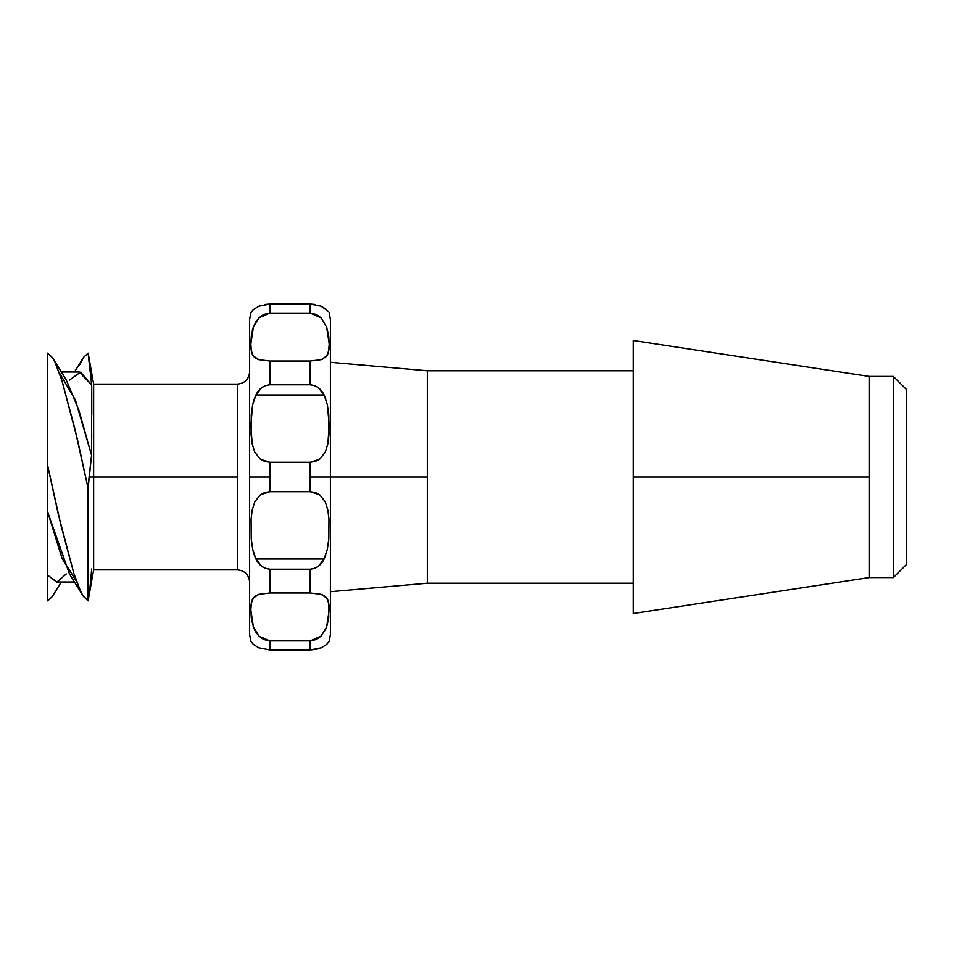 <?xml version="1.0" encoding="UTF-8"?>
<svg xmlns="http://www.w3.org/2000/svg" width="954" height="954" viewBox="0 0 954 954"><rect width="100%" height="100%" fill="white"/><g stroke="black" fill="none" stroke-linecap="round" stroke-linejoin="round"><path stroke-width="1.43" d="M325.803 399.094L324.622 396.113M893.373 376.436L906.3 389.363L893.373 376.436L869.142 376.436L893.373 376.436L893.373 577.564L869.142 577.564L869.142 376.436L869.142 477L633.289 477L869.142 477L869.142 577.564L893.373 577.564L893.373 376.436M906.3 564.637L893.373 577.564L906.3 564.637L906.3 389.363L906.3 564.637M251.296 539.547L251.51 541.729M251.296 414.453L251.486 412.45M633.289 340.495L633.289 477L633.289 340.495L869.142 376.436M61.283 582L52.208 596.667L47.7 600.877L47.7 465.683L58.194 513.872L73.875 573.497L80.935 592.16L83.272 596.226L88.09 600.877L93.635 569.884L93.635 384.116L93.635 477L237.51 477L237.51 384.116C244.82 383.341 248.863 379.298 249.626 372C248.863 379.298 244.82 383.341 237.51 384.116L93.635 384.116L88.627 355.675L90.034 366.539M427.32 370.784L633.289 370.784L427.32 370.784L427.32 477L427.32 370.784L330.394 362.305M633.289 583.216L427.32 583.216L427.32 477L330.394 477L427.32 477L427.32 583.216L633.289 583.216M79.182 365.668L83.547 357.368L88.09 353.123L91.703 385.046L91.56 455.273L89.104 477L93.635 477L93.635 569.884L237.51 569.884C244.82 570.659 248.863 574.702 249.626 582C248.863 574.702 244.82 570.659 237.51 569.884L237.51 384.116M74.495 372L83.547 357.368L88.09 353.123L88.627 355.675M264.747 492.502L269.827 491.692L310.205 491.692L315.285 492.502L319.602 494.721L325.195 501.649L327.866 510.163L328.951 519.393L328.772 539.046L327.377 549.17L324.098 558.996L255.934 558.996L252.655 549.17L251.26 539.046L251.081 519.393L252.166 510.163L254.837 501.649L260.43 494.721L264.747 492.502M265.379 385.619L269.827 384.796L310.205 384.796L314.653 385.619L318.576 387.884L324.098 395.004L255.934 395.004L261.456 387.884L265.379 385.619M326.673 309.597L321.128 306.174L310.205 304.04L269.827 304.04L258.892 306.174L253.406 309.549L250.83 312.626L249.626 319.495L249.626 634.505L249.626 319.495L249.626 477L269.827 477L249.626 477L249.626 634.505L250.83 641.374L253.406 644.451L258.892 647.826L269.827 649.96L269.827 640.885L258.856 636.056L255.517 631.631L253.394 626.957L251.331 617.942L250.83 609.988L251.331 603.238L253.394 597.943L255.553 595.88L258.892 594.318L269.827 592.971L269.827 569.204C263.483 568.501 258.856 565.102 255.934 558.996L252.655 549.17L251.26 539.046L251.081 519.393L252.166 510.163L254.837 501.649L260.43 494.721L269.827 491.692L269.827 462.308L260.418 459.268L254.813 452.303L252.154 443.789L251.081 434.595L251.26 414.93L252.655 404.818L255.934 395.004C258.844 388.91 263.483 385.499 269.827 384.796L269.827 361.029L258.856 359.67L255.517 358.096L253.394 356.057L251.331 350.726L250.83 344.024L251.331 336.011L253.406 326.995L255.553 322.321L258.892 317.921L269.827 313.115L269.827 304.04L258.892 306.174L253.406 309.549L250.83 312.626M324.873 357.833L326.626 356.069L321.176 359.67L310.205 361.029L269.827 361.029L258.856 359.67L253.406 356.069C251.689 353.934 250.83 349.927 250.83 344.024L253.406 326.995L258.892 317.921L263.733 314.486L269.827 313.115L310.205 313.115L310.205 304.04L269.827 304.04L269.827 313.115L310.205 313.115L310.205 304.04L321.128 306.174L328.498 311.576M321.498 306.329L322.142 306.628M310.277 304.04L315.142 304.445M264.89 304.445L269.708 304.04M258.975 306.139L261.134 305.352M253.025 550.78L254.241 554.966M255.159 596.167L254.515 596.703M253.37 597.979L252.094 600.388M251.486 619.063L252.035 622.115M253.609 627.565L253.859 628.185M253.406 327.007L251.486 334.937M253.299 327.305L252.214 331.086M251.462 351.43L252.071 353.54M253.454 356.128L254.086 356.879M254.217 399.094L253.013 403.244M255.41 396.113L253.12 402.838M251.558 411.794L251.474 412.533M262.803 386.919L260.263 388.934M319.769 388.934L317.229 386.919M253.43 356.104L255.171 357.845M257.115 358.99L258.701 359.622M321.176 317.944L326.626 326.995L329.202 344.012C329.202 349.927 328.343 353.934 326.638 356.057L321.176 359.67L310.205 361.029L269.827 361.029L269.827 384.796L310.205 384.796L310.205 361.029L310.205 384.796C316.549 385.499 321.176 388.91 324.098 395.004L327.365 404.818L328.772 414.93L328.951 434.595L327.878 443.789L325.219 452.303L319.614 459.268L315.297 461.486L310.205 462.308L269.827 462.308L264.723 461.486L260.418 459.268L254.813 452.303L252.154 443.789L250.842 424.947L252.655 404.818L255.934 395.004L324.098 395.004L327.365 404.818L329.19 424.947L327.878 443.789L325.219 452.303L319.614 459.268L310.205 462.308L269.827 462.308L269.827 491.692L310.205 491.692L310.205 462.308L310.205 477L330.394 477L330.394 319.495L330.394 634.505L330.394 477L310.205 477L310.205 491.692L319.602 494.721L325.195 501.649L327.866 510.163L328.951 519.393L328.772 539.046L327.377 549.17L324.098 558.996L318.576 566.116L314.665 568.381L310.205 569.204L269.827 569.204L265.367 568.381L261.456 566.116L255.934 558.996L324.098 558.996C321.176 565.102 316.537 568.501 310.205 569.204L269.827 569.204L269.827 592.971L310.205 592.971L310.205 569.204L310.205 592.971L321.14 594.318L326.626 597.931C328.343 600.042 329.202 604.061 329.202 609.988L326.638 626.957L321.176 636.056L316.334 639.502L310.205 640.885L269.827 640.885L263.698 639.502L258.856 636.056L253.394 626.957L250.83 609.988C250.83 604.061 251.689 600.042 253.406 597.931L258.892 594.318L269.827 592.971L310.205 592.971L321.14 594.318L324.479 595.88L326.626 597.931L328.689 603.238L328.701 617.942L326.638 626.957L321.176 636.056L310.205 640.885L269.827 640.885L269.827 649.96L310.205 649.96L310.205 640.885L310.205 649.96L316.299 649.328L321.14 647.826L326.626 644.451L329.202 641.374L330.394 634.505L330.394 319.495L329.202 312.626M328.546 334.937L326.423 326.435M321.367 359.61L322.917 358.99M321.14 317.921L310.205 313.115L316.299 314.486L321.14 317.921L326.626 326.995L328.689 336.011L329.202 344.024L328.701 350.726L326.638 356.057M253.347 644.391L258.892 647.826L269.827 649.96L310.205 649.96L321.14 647.826L326.626 644.451L329.202 641.374M250.83 641.374L251.546 642.436M258.856 647.814L258.26 647.551M317.765 648.982L310.324 649.96M321.069 647.861L318.457 648.792M253.442 627.1L254.945 630.558M253.382 597.967L251.462 602.57M322.19 594.688L321.14 594.318M328.558 602.57L326.65 597.967M325.087 630.558L326.59 627.1M260.275 565.078L262.827 567.093M253.132 551.209L255.374 557.828M251.474 541.467L251.558 542.158M324.646 557.828L325.791 554.966M317.205 567.093L319.757 565.078M237.51 569.884L237.51 477L89.104 477L88.09 488.317L88.09 600.877L88.09 488.317L74.829 428.644L61.867 380.36L54.807 361.757L52.482 357.726L47.7 353.123L47.7 465.683L60.925 525.272L73.875 573.497L78.622 587.008L82.604 595.189L88.09 600.877L88.698 597.884M53.174 358.811L66.327 380.097L78.944 410.351L91.56 455.273L88.09 488.317L77.572 440.032L61.867 380.36L54.807 361.757L52.482 357.726L47.7 353.123L47.7 465.683M89.783 589.822L91.703 568.954M82.604 595.189L69.451 573.903L47.7 512.083L62.093 558.484L76.475 581.332M74.495 582L56.584 582L47.7 575.214L57.013 581.988L66.327 573.903M52.208 596.667L47.7 600.877L47.7 490.606M90.725 373.515L91.703 385.046L80.577 372.167L69.451 380.097M61.283 372L79.206 372L91.703 385.046L91.763 414.585M91.679 433.76L91.56 455.273L75.438 400.108L59.315 372.668M633.289 613.505L633.289 477L633.289 613.505L869.142 577.564M330.394 591.695L427.32 583.216"/></g></svg>
